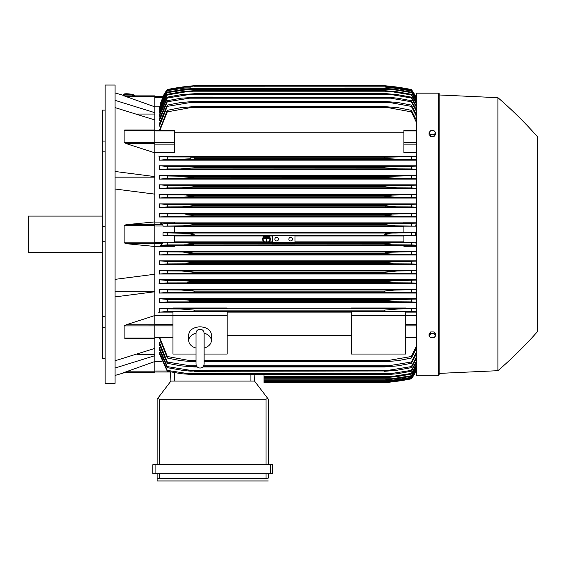 <?xml version="1.0" encoding="UTF-8"?>
<svg xmlns="http://www.w3.org/2000/svg" width="566" height="566" viewBox="0 0 566 566"><rect width="100%" height="100%" fill="white"/><g stroke="black" fill="none" stroke-linecap="round" stroke-linejoin="round"><path stroke-width="0.85" d="M195.992 348.04L195.992 348.04A11.299 7.988 0 0 1 188.761 340.612A11.299 7.988 0 0 1 195.992 333.162M195.992 333.282L195.992 364.002C196.232 366.478 197.591 367.829 200.06 368.07C202.529 367.829 203.887 366.478 204.128 364.002L204.128 333.275C203.887 330.799 202.529 329.44 200.06 329.2C197.591 329.44 196.232 330.799 195.992 333.268L195.992 333.289M204.128 348.04L204.128 348.04A11.299 7.988 0 0 0 211.359 340.612L211.359 334.86A11.299 7.988 0 0 0 200.06 326.872A11.299 7.988 0 0 0 188.761 334.86L188.761 340.612M204.128 333.162A11.299 7.988 0 0 1 211.359 340.612M204.128 354.04L227.178 354.04L227.178 311.625L172.941 311.625L172.941 315.687L227.178 315.687M195.992 354.04L172.941 354.04L172.941 315.687M227.178 312.135L351.479 312.135M351.479 335.61L227.178 335.61M351.479 354.04L351.479 311.625L405.716 311.625L405.716 354.04L351.479 354.04M351.479 315.687L405.716 315.687M154.858 315.665L172.941 315.665M154.858 315.531L154.858 324.799L126.091 324.799L154.858 315.531L154.858 291.773L115.082 296.888M154.858 338.22L154.858 324.799M126.091 338.22L124.117 338.079L124.117 325.889L126.345 324.728M115.082 360.754L154.858 348.401L154.858 338.341L124.838 338.341M137.305 354.323L154.858 354.323M154.858 361.511L154.858 372.499L124.117 372.499L154.858 361.511L154.858 355.667L115.082 368.02M123.522 372.499C125.482 372.499 125.482 372.499 123.522 372.499C125.482 372.499 125.482 372.499 123.522 372.499M124.987 372.499A451.993 451.993 0 0 1 115.082 375.435M154.858 372.499L124.11 372.492M115.082 291.214L154.858 291.214M115.082 279.349L154.858 274.234L154.858 246.465L126.091 243.677L124.117 242.8L124.117 225.565L126.091 224.695L154.858 221.9L154.858 194.138L115.082 189.023M115.082 234.183L115.082 383.345L105.142 383.345L105.142 85.027L115.082 85.027L115.082 234.183M123.522 95.873C125.482 95.873 125.482 95.873 123.522 95.873C125.482 95.873 125.482 95.873 123.522 95.873M154.858 95.873L124.117 95.873L154.858 95.873L154.858 96.545L126.091 96.545L124.117 95.873L154.858 106.861L154.858 112.698L115.082 100.352M115.082 92.937A451.993 451.993 0 0 1 124.987 95.873M102.425 110.122L105.142 110.122L102.425 110.122L102.425 141.068L105.142 141.068M105.142 151.844L102.425 151.844L102.425 141.068M105.142 241.802L102.425 241.802L102.425 226.563L105.142 226.563M105.142 327.304L102.425 327.304L102.425 316.521L105.142 316.521M102.425 327.304L102.425 358.25L105.142 358.25M102.425 241.802L102.425 316.521M102.425 151.844L102.425 226.563M102.425 216.106L28.3 216.106L28.3 252.266L102.425 252.266M115.082 177.158L154.858 177.158M115.082 171.484L154.858 176.599L154.858 152.841L126.091 143.573M154.858 152.841L154.858 119.964L115.082 107.618M137.305 114.042L154.858 114.042M154.858 96.545L154.858 106.861M264.018 374.876L264.018 382.666L384.25 382.666L395.026 381.534L411.369 378.817A45.202 45.202 0 0 0 415.621 372.018L411.369 378.583L395.563 381.229L384.25 382.354L411.369 378.428L416.562 369.598M393.137 381.534L395.026 381.534M392.535 381.845L391.219 381.993M390.307 382.092L387.201 382.404M385.687 382.545L384.25 382.666A225.997 225.997 0 0 0 411.369 378.824L415.621 372.018L415.161 372.018M264.018 382.361L384.25 382.361L264.018 382.354M387.625 381.229L394.438 381.229M154.858 372.018L170.43 372.018L154.858 372.018M170.423 371.876L170.904 381.081L254.523 381.081L267.768 398.45L266.048 399.164L159.379 399.164L157.666 398.45L170.904 381.081L170.423 371.876M268.312 399.164L268.312 464.7L268.312 399.164L267.768 398.45M155.084 464.7L152.827 464.7L152.827 473.742L272.607 473.742L272.607 464.7L155.084 464.7L155.084 473.742M157.122 480.973L157.122 473.742L157.122 480.973L268.312 480.973L157.122 480.973M268.312 477.81L268.312 473.742L268.312 477.81M157.164 478.871L159.81 478.716M265.617 478.716L268.27 478.871M159.379 473.742L159.379 478.716L266.048 478.716L266.048 473.742M152.827 464.7L152.827 473.742M157.122 399.164L157.122 464.7L157.122 399.164L157.666 398.45M254.523 381.081L254.849 374.876L254.523 381.081M154.858 361.525L161.869 361.525M154.858 355.667L154.858 348.401M154.858 291.773L154.858 274.234M154.858 221.9L154.858 224.695L126.091 224.695M154.858 246.465L154.858 224.695L162.697 224.695L163.157 226.145L174.745 226.145L174.745 232.718L163.036 232.718L163.036 235.647L174.745 235.647L174.745 242.22L163.157 242.22L162.697 243.677L160.277 245.382L174.745 245.382L174.745 246.295L154.858 246.295M163.036 232.718L167.288 232.959L167.288 235.406L163.036 235.647M167.288 232.959L190.148 233.334L194.407 234.183L190.042 235.046L167.288 235.406M174.745 236.001L264.315 236.001M265.27 236.001L267.732 236.001M268.687 236.001L272.38 236.001M294.978 236.001L403.912 236.001M403.912 241.866L294.978 241.866M272.38 241.866L269.225 241.866M268.539 241.866L264.464 241.866M263.777 241.866L174.745 241.866M183.632 235.315L395.026 235.315C389.932 235.336 386.337 234.961 384.25 234.183C386.528 233.383 390.123 233.008 395.026 233.058L415.621 232.718L403.912 232.718L403.912 226.145L415.501 226.145L395.563 225.82L384.25 224.546C386.394 223.867 389.79 223.535 394.438 223.563L416.562 223.153M294.978 235.315L294.978 242.588L272.38 242.588L272.38 235.315M288.879 239.156A1.811 1.811 0 0 1 290.683 237.345A1.811 1.811 0 0 1 292.495 239.156A1.811 1.811 0 0 1 290.683 240.967A1.811 1.811 0 0 1 288.879 239.156M274.864 239.156A1.811 1.811 0 0 1 276.675 237.345A1.811 1.811 0 0 1 278.479 239.156A1.811 1.811 0 0 1 276.675 240.967A1.811 1.811 0 0 1 274.864 239.156M163.157 242.22L272.38 242.545M183.087 242.545L194.407 243.677L384.25 243.677L395.563 242.545L415.501 242.22L403.912 242.22L403.912 235.647L415.621 235.647L411.369 235.406L411.369 232.959M294.978 242.545L395.563 242.545M167.288 242.453L167.288 244.908L394.438 244.809C389.762 244.83 386.366 244.498 384.25 243.819L194.407 243.819C192.249 244.505 188.839 244.837 184.176 244.809M411.369 235.406L395.026 235.315M415.621 235.647L415.621 232.718M183.632 233.058L395.026 233.058M174.745 226.506L403.912 226.506M403.912 232.371L174.745 232.371M167.288 244.908L160.277 245.382M272.38 244.809L294.978 244.809M416.562 245.212L411.369 244.908L411.369 242.453M411.369 244.908L394.438 244.809M264.655 242L263.919 242A3.842 3.842 0 0 1 264.513 235.873L265.666 235.873A3.389 3.389 0 0 0 264.655 242M269.083 242L268.348 242A3.389 3.389 0 0 0 267.336 235.873L268.496 235.873A3.842 3.842 0 0 1 269.083 242M184.176 223.563C188.903 223.542 192.313 223.867 194.407 224.546L183.087 225.82L395.563 225.82M183.087 225.82L163.157 226.145M194.407 224.695L384.25 224.695L194.407 224.695M194.407 224.546L384.25 224.546M411.369 225.919L411.369 223.464M184.219 223.563L394.438 223.563L167.288 223.464L167.288 225.919M154.858 222.077L174.745 222.077L174.745 222.983L160.277 222.983L162.697 224.695M160.277 222.983L167.288 223.464M154.858 194.138L154.858 176.599M126.345 143.637L124.117 142.476L124.117 130.286L124.647 130.031M154.858 152.707L174.745 152.707L174.745 130.534L154.858 130.534M154.858 119.964L154.858 112.698M163.496 96.347L163.036 96.347A45.202 45.202 0 0 1 167.288 89.548L163.036 96.347L154.858 96.347L163.157 96.347L160.496 103.543M163.036 96.347L167.288 89.944L160.277 103.543M167.288 89.548L167.288 89.548A225.997 225.997 0 0 1 194.407 85.707L183.632 86.831L167.288 89.548M393.137 86.831L384.25 85.707L194.407 85.707L185.521 86.831M387.625 87.136L394.438 87.136L384.25 86.011L395.563 87.136L411.369 89.782L415.621 96.347A45.202 45.202 0 0 0 411.369 89.548L393.908 86.69M415.161 96.347L415.621 96.347L411.369 89.548A225.997 225.997 0 0 0 384.25 85.707M385.687 85.827L387.201 85.961M390.307 86.273L391.219 86.379M159.52 106.847L154.858 106.847M167.288 89.782L183.087 87.136L194.407 86.018L184.176 87.143M191.032 87.136L184.219 87.136L167.288 89.944M384.25 86.018L194.407 86.018M194.407 86.011L384.25 86.011M416.562 98.767L411.369 89.782M411.369 89.944L394.438 87.136M415.515 96.347L415.96 97.352L415.501 96.347L416.562 96.347L415.621 96.347M124.506 95.725L124.598 94.826A4.521 0.778 6.1 0 1 124.598 94.826A4.521 0.778 6.1 0 1 129.14 94.522A4.521 0.778 6.1 0 1 133.59 95.767A4.521 0.778 6.1 0 1 133.59 95.781A4.521 0.778 6.1 0 1 133.59 95.796L133.583 95.873M123.749 94.303A5.427 0.934 6.1 0 1 123.749 94.289A5.427 0.934 6.1 0 1 129.19 93.928A5.427 0.934 6.1 0 1 134.538 95.421A5.427 0.934 6.1 0 1 134.538 95.435L134.489 95.873A5.427 0.934 -173.9 0 0 134.489 95.859A5.427 0.934 -173.9 0 0 129.147 94.366A5.427 0.934 -173.9 0 0 123.699 94.727A5.427 0.934 -173.9 0 0 123.699 94.748A5.427 0.934 -173.9 0 0 124.548 95.336M396.908 309.008L396.051 309.036M395.266 309.064L394.502 309.107M393.695 309.156L392.818 309.213M416.562 311.774L388.531 311.25L167.288 311.399L167.288 308.895L180.519 308.986L194.407 310.118L384.25 310.118L384.25 311.116L388.531 311.25L190.119 311.25M193.445 311.173L194.407 311.116L194.407 310.118M415.621 372.018L416.562 372.018L415.501 372.018L416.562 369.69M160.015 352.201L159.379 352.201L159.379 353.686L167.288 371.232L167.288 370.376L194.407 374.642L181.361 373.744L167.288 371.232M160.143 347.743L159.379 347.743L159.379 349.625L167.288 367.652L167.288 366.591L194.407 370.971L190.692 371.176L183.525 370.518L167.288 367.652M160.263 342.274L159.379 342.274L159.379 344.609L167.288 363.28L167.288 361.999L194.407 366.513L194.407 366.966L180.752 365.841L167.288 363.28M159.379 337.831L167.288 358.03L167.288 356.488L190.126 360.648L195.992 360.648L190.126 360.648M159.379 342.274L167.288 361.999M194.407 366.513L196.855 366.513M203.265 366.513L384.25 366.513L411.369 361.999L416.562 351.769M194.407 366.966L197.272 366.966M202.847 366.966L384.25 366.966L384.25 366.513M189.023 365.841L196.43 365.841L189.023 365.841M203.689 365.841L389.634 365.841L203.689 365.841M416.562 353.559L411.369 363.28L397.905 365.841L384.25 366.966M411.369 363.28L411.369 361.999M159.379 347.743L167.288 366.591M194.407 370.971L384.25 370.971L411.369 366.591L416.562 356.785M194.407 371.31L384.25 370.971M416.562 358.243L411.369 367.652L396.313 370.369L384.25 371.31M411.369 367.652L411.369 366.591M188.032 370.178L390.625 370.178M159.379 352.201L167.288 370.376M194.407 374.642L384.25 374.642L411.369 370.376L416.562 360.889M194.407 374.876L384.25 374.642M416.562 362.056L411.369 371.232L397.297 373.744L384.25 374.876M411.369 371.232L411.369 370.376M187.134 373.744L391.523 373.744M264.018 377.727L384.25 377.727L411.369 373.404L416.562 364.171M264.018 377.579L384.25 377.579M416.562 365.077L411.369 374.076L396.929 376.602L384.25 377.727M411.369 374.076L411.369 373.404M264.018 376.602L392.344 376.602M264.018 379.906L384.25 379.906L411.369 375.739L416.562 366.69M264.018 379.821L384.25 379.821M416.562 367.348L411.369 376.234L396.518 378.781L384.25 379.906M411.369 376.234L411.369 375.739M264.018 378.781L393.101 378.781M264.018 381.449L384.25 381.449L411.369 377.402L416.562 368.487M264.018 381.406L384.25 381.406M416.562 368.926L411.369 377.727L396.066 380.317L384.25 381.449M264.018 380.317L393.795 380.317M159.831 337.831L167.288 356.488M190.119 360.648L194.407 361.179L194.407 361.78L180.519 360.648L167.288 358.03M194.407 361.179L195.992 361.179M204.128 361.179L384.25 361.179L411.369 356.488L416.562 345.713M194.407 361.78L195.992 361.78M204.128 361.78L384.25 361.78L384.25 361.179M204.128 360.648L388.531 360.648L204.128 360.648M416.562 347.899L411.369 358.03L398.139 360.648L384.25 361.78M411.369 358.03L411.369 356.488M405.716 315.665L416.562 315.665M405.716 312.135L416.562 312.135M167.6 311.378L158.721 312.283M172.941 308.208L159.379 308.208L159.379 312.135L172.941 312.135M384.25 310.118L398.139 308.986L416.562 308.541M411.369 311.399L411.369 308.895M159.081 308.152L167.769 308.923M416.562 308.208L405.716 308.208M405.716 308.505L351.479 308.505L351.479 308.017L405.716 308.017L405.716 308.505M351.479 308.208L227.178 308.208M227.178 308.505L172.941 308.505L172.941 308.017L227.178 308.017L227.178 308.505M416.562 246.295L403.912 246.295L403.912 245.382L416.562 245.382M174.745 245.495L403.912 245.495M416.562 298.749L159.379 298.749L159.379 302.591L416.562 302.591M416.562 289.283L159.379 289.283L159.379 293.054L416.562 293.054M416.562 279.809L159.379 279.809L159.379 283.531L416.562 283.531M416.562 270.329L159.379 270.329L159.379 274.015L416.562 274.015M416.562 260.841L159.379 260.841L159.379 264.506L416.562 264.506M416.562 251.354L159.379 251.354L159.379 254.997L416.562 254.997M159.379 251.354L167.288 251.948L167.288 254.403L159.379 254.997M416.562 254.714L393.795 254.297L167.288 254.403M167.288 251.948L182.592 252.04L194.407 253.165L184.834 254.297L194.407 253.455L384.25 253.455L385.595 252.79L391.545 252.181L416.562 251.637M194.407 253.165L384.25 253.165M393.787 254.297L384.25 253.455M411.369 254.403L411.369 251.948M182.592 252.04L396.066 252.04M159.379 260.841L167.288 261.442L167.288 263.897L159.379 264.506M167.288 261.442L182.139 261.527L194.407 262.659L194.407 263.091L185.542 263.791L167.288 263.897M194.407 262.659L384.25 262.659L396.518 261.527L416.562 261.131M185.556 263.791L393.101 263.791L384.25 263.091L194.407 263.091M384.958 263.275L384.25 263.091L384.477 262.582M416.562 264.216L411.369 263.897L411.369 261.442M411.369 263.897L393.101 263.791M182.139 261.527L396.518 261.527M167.31 273.392L159.032 274.078M159.379 270.329L167.288 270.93L167.288 273.392L392.344 273.279L384.25 272.713L194.407 272.713L186.299 273.279M167.288 270.93L181.728 271.022L194.407 272.154L194.407 272.713L384.25 272.713L384.25 272.154L396.929 271.022L416.562 270.619M194.407 272.154L384.25 272.154M416.562 273.718L411.369 273.392L411.369 270.93M411.369 273.392L392.344 273.279M181.728 271.022L396.929 271.022M167.437 282.887L159.046 283.587M159.379 279.809L167.288 280.425L167.288 282.894L391.523 282.774L384.25 282.335L194.407 282.335L187.127 282.774M167.288 280.425L181.361 280.517L194.407 281.642L194.06 282.392M194.407 281.642L384.25 281.642L397.297 280.517L416.562 280.099M384.25 282.335L384.25 281.642M416.562 283.226L411.369 282.894L411.369 280.425M411.369 282.894L391.523 282.774M181.361 280.517L397.297 280.517M167.607 292.374L159.067 293.11M194.407 291.943L194.407 291.136L181.035 290.004L167.288 289.919L167.288 292.396L390.625 292.268L188.018 292.268M159.039 289.226L167.402 289.919M191.803 290.733L194.407 291.136L384.25 291.136L394.014 290.11L416.562 289.587M384.25 291.943L384.25 291.136M416.562 292.735L411.369 292.396L411.369 289.919M411.369 292.396L390.625 292.268M181.035 290.004L397.622 290.004M167.918 301.862L159.138 302.633M194.407 301.536L194.407 300.631L180.752 299.499L167.288 299.407L167.288 301.89L389.634 301.756L189.016 301.756M159.06 298.692L167.564 299.421M194.407 300.631L384.25 300.631L397.905 299.499L416.562 299.067M385.849 301.664L384.25 301.536L384.25 300.631M416.562 302.251L411.369 301.89L411.369 299.407M411.369 301.89L389.634 301.756M180.752 299.499L397.905 299.499M416.562 244.045L415.501 242.22M415.501 226.145L416.562 224.327M416.562 222.983L403.912 222.983L403.912 222.077L416.562 222.077M403.912 222.87L174.745 222.87M416.562 213.368L159.379 213.368L159.379 217.011L416.562 217.011M416.562 203.866L159.379 203.866L159.379 207.524L416.562 207.524M416.562 194.35L159.379 194.35L159.379 198.043L416.562 198.043M416.562 184.834L159.379 184.834L159.379 188.563L416.562 188.563M416.562 175.311L159.379 175.311L159.379 179.089L416.562 179.089M416.562 165.781L159.379 165.781L159.379 169.616L416.562 169.616M416.562 156.237L159.379 156.237L159.379 160.157L416.562 160.157M416.562 152.707L403.912 152.707L403.912 130.534L416.562 130.534M174.745 132.762L403.912 132.762M416.562 122.652L411.369 111.877L388.531 107.717L190.126 107.717L167.288 111.877L167.288 110.335L159.379 130.534M167.288 105.085L180.752 102.531L194.407 101.399L194.407 101.859L167.288 106.373L167.288 105.085L159.379 123.763L159.379 126.098L160.263 126.098M167.288 100.713L181.035 98.187L194.407 97.394L167.288 101.774L167.288 100.713L159.379 118.747L159.379 120.622L160.143 120.622M167.288 97.14L181.361 94.621L194.407 93.73L167.288 97.996L167.288 97.14L159.379 114.686L159.379 116.171L160.015 116.171M416.562 104.201L411.369 94.961L392.344 91.77L186.313 91.77L167.288 94.961L167.288 94.289L159.379 111.481L159.379 112.627L159.895 112.627M167.288 92.138L182.139 89.591L194.407 88.544L167.288 92.633L167.288 92.138L159.379 109.075L159.379 109.917L159.775 109.917M416.562 99.878L411.369 90.963L393.795 88.055L184.863 88.055L167.288 90.638L159.379 107.427L159.654 107.972M167.288 90.963L159.379 107.972M167.288 90.638L184.834 88.055M194.407 86.923L385.595 86.987L396.066 88.055L411.369 90.638L416.562 99.446M393.795 88.055L384.25 86.959L194.407 86.959M167.288 92.633L159.379 109.917M194.407 88.459L384.25 88.459L396.518 89.591L411.369 92.138L416.562 101.017M185.556 89.591L393.101 89.591L384.25 88.544L194.407 88.544M416.562 101.682L411.369 92.138M411.369 92.633L393.101 89.591M167.288 94.961L159.379 112.627M167.288 94.289L181.728 91.77L194.407 90.638L186.299 91.77M194.407 90.638L384.25 90.638L396.929 91.77L411.369 94.289L416.562 103.295M392.344 91.77L384.25 90.786L194.407 90.786M411.369 94.961L411.369 94.289M167.288 97.996L159.379 116.171M194.407 93.496L384.25 93.496L397.297 94.621L411.369 97.14L416.562 106.316M187.134 94.621L391.523 94.621L384.25 93.73L194.407 93.73M416.562 107.476L411.369 97.996L411.369 97.14M411.369 97.996L391.523 94.621M167.288 101.774L159.379 120.622M194.407 97.062L387.965 97.196L397.622 98.187L411.369 100.713L416.562 110.129M188.032 98.187L390.625 98.187L384.25 97.394L194.407 97.394M416.562 111.587L411.369 101.774L411.369 100.713M411.369 101.774L390.625 98.187M167.288 106.373L159.379 126.098M194.407 101.399L384.25 101.399L397.905 102.531L411.369 105.085L416.562 114.813M189.023 102.531L389.634 102.531L384.25 101.859L194.407 101.859M384.25 101.859L384.25 101.399M416.562 116.603L411.369 106.373L411.369 105.085M411.369 106.373L389.634 102.531M167.288 111.877L159.831 130.534M167.288 110.335L180.519 107.717L194.407 106.592L194.407 107.186L190.119 107.717M194.407 106.592L384.25 106.592L398.139 107.717L411.369 110.335L416.562 120.473M388.531 107.717L384.25 107.186L194.407 107.186M384.25 107.186L384.25 106.592M411.369 111.877L411.369 110.335M158.721 156.089L167.6 156.987M167.769 159.449L159.081 160.213M190.119 157.122L194.407 157.249L194.407 158.247L384.25 158.247L384.25 157.249L388.531 157.122L167.288 156.973L167.288 159.471L398.068 159.379L180.561 159.379M190.841 158.706L180.519 159.379M194.407 157.249L385.205 157.192M416.562 159.831L398.139 159.379L384.25 158.247L194.407 158.247M190.126 157.122L388.531 157.122L416.562 156.591M411.369 159.471L411.369 156.973M159.138 165.739L167.918 166.51M167.564 168.944L159.06 169.673M180.752 168.873L194.407 167.741L194.407 166.829L167.288 166.475L167.288 168.958L397.905 168.873L384.25 167.741L384.25 166.829L416.562 166.114M384.25 167.741L194.407 167.741L384.597 167.805M194.407 166.829L384.25 166.829M416.562 169.305L411.369 168.958L411.369 166.475M411.369 168.958L397.905 168.873M189.023 166.609L389.634 166.609L189.023 166.609M159.067 175.255L167.607 175.991M167.402 178.446L159.039 179.146M181.035 178.361L194.407 177.236L194.407 176.429L167.288 175.976L167.288 178.453L397.622 178.361L385.948 177.519L384.25 177.236L384.25 176.429L416.562 175.63M384.25 177.236L194.407 177.236L384.555 177.292M194.407 176.429L384.25 176.429M416.562 178.785L411.369 178.453L411.369 175.976M411.369 178.453L397.622 178.361M188.032 176.104L390.625 176.104L188.032 176.104M159.046 184.778L167.437 185.485M167.288 187.94L181.361 187.855L194.407 186.723L194.407 186.037L187.127 185.591L167.288 185.478L167.288 187.94L159.379 188.563M183.469 187.82L397.297 187.855L384.25 186.723L194.407 186.723L384.25 186.723L384.25 186.037L391.523 185.591L416.562 185.146M194.407 186.037L384.25 186.037L391.502 185.591M416.562 188.266L411.369 187.94L411.369 185.478M411.369 187.94L397.297 187.855M187.134 185.591L391.523 185.591L187.134 185.591M159.032 194.294L167.31 194.973M186.299 195.086L194.407 195.652L194.407 196.218L384.25 196.218L384.25 195.652L392.344 195.086L167.288 194.973L167.288 197.435L159.379 198.043M181.728 197.35L396.929 197.35L384.25 196.218L194.407 196.218L181.728 197.35L167.288 197.435M194.407 195.652L384.328 195.631M186.313 195.086L392.344 195.086L416.562 194.647M416.562 197.753L411.369 197.435L411.369 194.973M411.369 197.435L396.929 197.35M159.379 203.866L167.288 204.475L167.288 206.93L159.379 207.524M167.288 204.475L185.556 204.581L194.407 205.281L194.407 205.706L182.139 206.838L167.288 206.93M182.139 206.838L396.518 206.838L384.25 205.706L194.407 205.706L384.25 205.706L384.25 205.281L393.101 204.581L416.562 204.156M194.407 205.281L384.25 205.281M416.562 207.241L411.369 206.93L411.369 204.475M411.369 206.93L396.518 206.838M185.556 204.581L393.101 204.581L185.556 204.581M159.379 213.368L167.288 213.969L167.288 216.424L159.379 217.011M184.834 214.068L194.407 214.91L192.235 215.71L184.41 216.304L167.288 216.424M167.288 213.969L393.795 214.068L416.562 213.658M182.592 216.332L396.066 216.332L384.25 215.2L194.407 215.2L384.25 215.2L392.047 214.09M194.407 214.91L384.25 214.91L386.585 214.429M416.562 216.728L411.369 216.424L411.369 213.969M411.369 216.424L396.066 216.332M416.562 98.675L415.96 97.352L416.562 97.352M184.863 214.068L393.795 214.068M391.509 214.104L389.196 214.21M194.4 205.274L193.678 205.09M186.844 204.588L185.606 204.581M183.759 206.816L184.438 206.802M185.216 206.767L186.186 206.724M391.707 204.588L391.127 204.602M385.312 205.034L384.958 205.097M384.731 205.861L385.382 206.003M384.25 196.218L385.885 196.558M386.635 196.664L388.234 196.855M390.865 197.095L392.111 197.18M393.158 197.244L393.986 197.279M394.728 197.308L395.393 197.329M194.4 166.829L192.801 166.708M192.553 157.157L191.329 157.129M181.757 159.364L182.606 159.336M183.391 159.301L184.162 159.265M184.962 159.216L185.846 159.152M194.4 300.624L193.961 300.553M188.273 290.365L187.877 290.33M185.867 290.181L185.273 290.146M184.608 290.11L183.66 290.068M183.334 290.054L182.45 290.025M387.356 281.139L384.264 281.642M385.064 253.71L386.585 253.936M537.7 137.007A406.798 406.798 0 0 0 497.924 97.685L439.166 94.968L439.166 93.616A0.453 0.453 0 0 0 438.714 93.164L416.562 93.164L416.562 375.208L438.714 375.208A0.453 0.453 0 0 0 439.166 374.756L439.166 373.397L497.924 370.688A406.798 406.798 0 0 0 537.7 331.365L537.7 137.007L537.7 331.365M439.166 93.616L439.166 374.756M439.166 94.968L439.166 373.397M497.924 97.685L497.924 370.688M435.778 335.532L435.778 334.025L434.08 331.945L430.691 331.945L428.993 334.025L428.993 335.532L429.842 336.756A2.936 2.08 0 0 1 429.445 335.716A2.936 2.08 0 0 1 429.842 334.676A2.936 2.08 0 0 1 432.382 333.636A2.936 2.08 0 0 1 434.929 334.676A2.936 2.08 0 0 1 435.325 335.716A2.936 2.08 0 0 1 434.929 336.756A2.936 2.08 0 0 1 432.382 337.796L434.08 337.605L435.778 335.532L434.08 333.452L430.691 333.452L428.993 335.532M430.691 337.605L432.382 337.796A2.936 2.08 0 0 1 429.842 336.756L430.691 337.605M434.08 331.945L434.08 333.452M430.691 331.945L430.691 333.452M430.691 136.427L430.691 134.913L432.382 134.729A2.936 2.08 180 0 1 429.842 133.689A2.936 2.08 180 0 1 429.445 132.649A2.936 2.08 180 0 1 429.842 131.616L428.993 132.84L428.993 134.347L430.691 136.427L434.08 136.427L435.778 134.347L435.778 132.84L434.929 131.616A2.936 2.08 180 0 1 435.325 132.649A2.936 2.08 180 0 1 434.929 133.689A2.936 2.08 180 0 1 432.382 134.729L434.08 134.913L435.778 132.84M434.08 136.427L434.08 134.913M432.382 130.576A2.936 2.08 180 0 1 434.929 131.616L434.08 130.76L432.382 130.576L430.691 130.76L429.842 131.616A2.936 2.08 180 0 1 432.382 130.576M428.993 132.84L430.691 134.913M267.407 236.263L267.407 236.715L265.596 236.715L265.596 236.263L267.407 236.263M263.791 238.251L269.211 238.251L269.211 238.703L266.728 238.703L266.728 241.64L266.275 241.64L266.275 238.703L263.791 238.703L263.791 238.251M268.312 237.26L268.312 237.713L264.697 237.713L264.697 237.26L268.312 237.26M154.858 324.226L172.941 324.226M124.117 325.889L172.941 325.86M154.858 337.435L172.941 337.435M154.858 338.079L124.117 338.079M154.858 371.827L126.091 371.827M154.858 371.013L167.133 371.013M270.343 464.7L270.343 473.742M159.379 399.164L159.379 464.7M266.048 399.164L266.048 464.7M250.908 381.081L250.908 374.876M174.519 381.081L174.519 372.647M154.858 225.565L124.117 225.565M154.858 242.8L124.117 242.8M162.697 243.677L126.091 243.677M154.858 226.004L163.157 226.004M154.858 242.368L163.157 242.368M154.858 130.286L124.117 130.286M174.745 142.505L124.117 142.476M154.858 143.566L126.091 143.566M154.858 130.937L174.745 130.937M154.858 144.139L174.745 144.139M154.858 97.352L162.697 97.352M416.562 371.013L415.96 371.013M416.562 337.435L405.716 337.435M416.562 325.86L405.716 325.86M416.562 324.226L405.716 324.226M416.562 243.677L415.96 243.677M416.562 242.368L415.501 242.368M416.562 226.004L415.501 226.004M416.562 224.695L415.96 224.695M416.562 144.139L403.912 144.139M416.562 142.505L403.912 142.505M416.562 130.937L403.912 130.937M438.714 93.164L438.714 375.208M195.992 359.502L195.992 364.002M204.128 359.502L204.128 364.002M154.858 337.831L172.941 337.831M154.858 130.024L124.838 130.024M123.699 94.727L123.749 94.289M416.562 337.831L405.716 337.831"/></g></svg>
